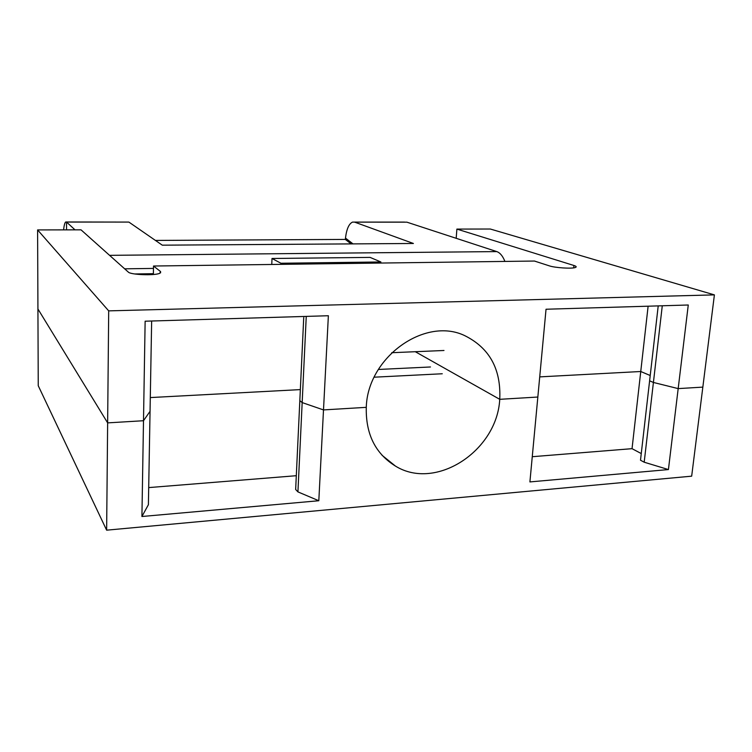 <?xml version="1.0" encoding="UTF-8"?>
<svg xmlns="http://www.w3.org/2000/svg" width="752" height="752" viewBox="0 0 752 752"><rect width="100%" height="100%" fill="white"/><g stroke="black" fill="none" stroke-linecap="round" stroke-linejoin="round"><path stroke-width="1.13" d="M106.634 530.169L107.639 422.878L37.929 308.987L38.249 385.729L106.634 530.169L691.671 476.166L702.838 387.12L678.182 388.605L668.425 469.568L644.191 462.207L640.497 460.215L658.216 305.895M108.692 310.867L37.6 229.924L37.929 308.987L107.639 422.878L143.5 420.725L107.639 422.878L108.692 310.867L714.4 294.887L702.838 387.12L678.182 388.605L653.413 382.458L678.182 388.605L688.268 305.002L546.037 309.241L537.84 397.037L499.742 399.321C501.199 369.176 489.505 347.932 464.68 335.608C424.993 316.442 367.531 357.369 366.28 407.34C365.651 434.026 375.361 453.597 395.42 466.061C435.84 491.216 497.128 450.805 499.742 399.321L415.292 351.71L499.742 399.321L537.84 397.037L529.906 481.919L668.425 469.568M641.259 453.569L632.037 448.671L532.266 456.708M662.277 305.782L653.413 382.458L649.615 380.822L653.413 382.458L644.191 462.207M648.121 306.205L640.751 371.507L539.72 376.884L640.751 371.507L650.226 375.521L640.751 371.507L632.037 448.671M306.252 316.395L302.172 402.593L299.832 400.637L302.172 402.593L323.501 409.915L302.172 402.593L297.933 491.893L318.81 500.738L323.501 409.915L366.28 407.34L323.501 409.915L328.37 315.737L145.136 321.207L143.5 420.725L150.052 411.316L148.398 504.714L141.921 516.502L143.5 420.725L150.052 411.316L151.65 321.01M150.297 397.573L300.349 389.602L150.297 397.573M148.699 487.597L296.307 475.706M303.78 316.47L295.658 489.486L297.933 491.893M318.81 500.738L141.921 516.502M37.6 229.924L81.028 229.839L128.31 272.083C130.557 274.809 154.301 275.758 159.659 273.343L160.59 271.604L153.521 266.02L153.37 274.489M153.521 266.02L534.418 261.038L549.298 265.841C554.863 267.797 571.642 268.887 575.261 267.533C576.859 266.969 576.399 266.293 573.908 265.484L573.673 267.862M714.4 294.887L490.304 229.022L456.887 229.087L573.908 265.484M456.887 229.087L456.191 238.309M504.902 261.423C502.778 256.037 500.071 252.757 496.771 251.591L109.576 255.342M153.474 268.417L124.653 268.821M380.822 263.05L380.888 261.969L370.087 257.391L272.008 258.491L271.763 264.478M66.458 221.981L128.883 222.084L162.291 245.171L413.403 243.479L354.69 222.15L406.898 222.169L496.771 251.591M128.883 222.084L66.552 222.056L75.012 229.849M380.888 261.969L280.938 263.247L272.008 258.491M280.938 263.247L280.891 264.356M153.38 273.681L134.693 273.963M354.69 222.15L352.603 222.084C348.975 223.654 346.606 228.984 345.478 238.074L345.337 239.427L155.42 240.424M66.543 229.868L66.552 222.056L65.668 221.981C64.785 222.761 64.089 225.393 63.582 229.868M351.109 243.902L345.337 239.427M378.35 369.467L430.473 366.976M442.261 373.763L374.167 377.194M443.99 350.488L391.717 352.716M160.59 271.604L160.561 272.882M353.008 243.892L345.478 238.074M382.007 455.242L395.42 466.061M404.614 222.103L354.483 222.084"/></g></svg>

